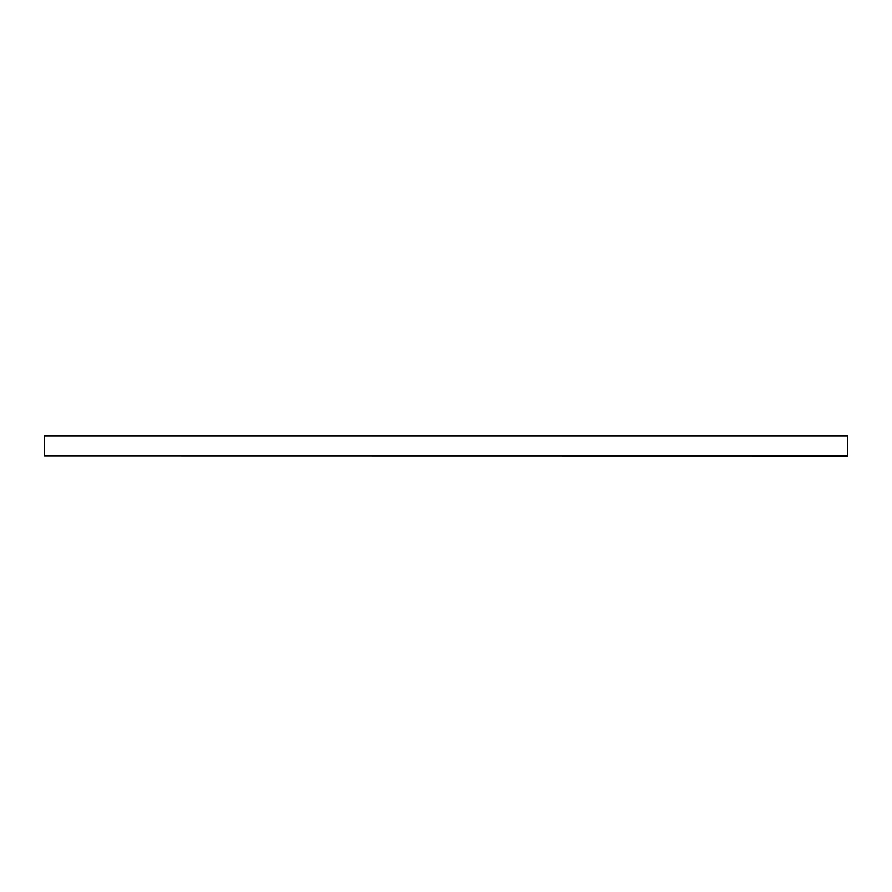 <?xml version="1.0" encoding="UTF-8"?>
<svg xmlns="http://www.w3.org/2000/svg" width="892" height="892" viewBox="0 0 892 892"><rect width="100%" height="100%" fill="white"/><g stroke="black" fill="none" stroke-linecap="round" stroke-linejoin="round"><path stroke-width="1.34" d="M847.4 455.935L44.6 455.935L44.6 435.965L847.4 435.965L847.4 456.035L44.6 455.935"/></g></svg>
